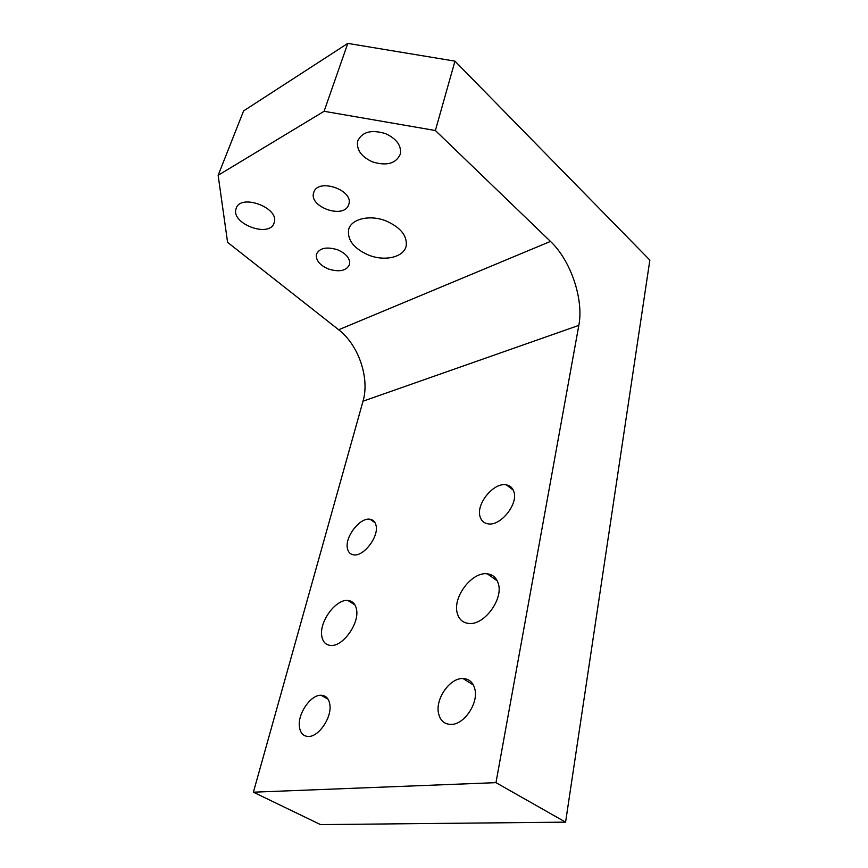 <?xml version="1.0" encoding="UTF-8"?>
<svg xmlns="http://www.w3.org/2000/svg" width="868" height="868" viewBox="0 0 868 868"><rect width="100%" height="100%" fill="white"/><g stroke="black" fill="none" stroke-linecap="round" stroke-linejoin="round"><path stroke-width="1.3" d="M337.457 249.734C326.433 246.469 319.424 247.998 316.419 254.335C315.724 260.335 319.782 265.25 328.614 269.08C339.594 272.357 346.592 270.783 349.609 264.36C350.281 258.469 346.234 253.597 337.457 249.734M435.378 130.515L324.089 111.299L347.797 43.4L454.962 61.14L435.378 130.515L550.475 241.412C570.829 260.552 583.914 299.351 578.826 325.381L363.019 401.19L253.391 792.191L495.975 782.654L578.826 325.381M454.962 61.14L649.861 260.107L565.578 822.148L495.975 782.654M565.578 822.148L320.52 824.6L253.391 792.191M347.374 548.207C348.133 552.167 350.249 554.381 353.732 554.858C363.703 556.67 378.98 536.608 376.061 525.509C375.236 521.831 373.207 519.737 369.985 519.238C360.068 517.252 344.846 536.793 347.374 548.207M480.145 516.927C481.393 520.865 483.997 523.165 487.946 523.827C500.576 526.54 518.804 503.614 513.737 491.321C512.446 487.718 510.015 485.57 506.424 484.886C493.849 481.881 475.577 504.21 480.145 516.927M299.406 726.766C300.295 733.113 303.333 736.346 308.52 736.465C318.968 736.813 332.108 717.066 329.84 704.49C328.831 698.523 325.912 695.442 321.062 695.246C310.701 694.682 297.518 713.843 299.406 726.766M498.21 583.318C496.377 577.665 492.731 574.507 487.284 573.835C471.986 571.48 452.402 597.227 457.273 613.253C459.009 619.492 462.915 622.888 468.991 623.452C484.387 625.351 503.776 598.725 498.21 583.318M321.757 635.94C322.722 641.886 325.739 645.065 330.816 645.456C342.903 646.747 359.612 623.3 356.509 609.423C355.424 603.922 352.549 600.938 347.894 600.482C335.905 598.92 319.185 621.607 321.757 635.94M474.731 688.628C472.876 682.172 468.97 678.809 463.013 678.537C449.819 677.724 434.868 699.304 438.633 713.756C440.391 720.722 444.503 724.27 450.991 724.422C464.261 724.856 478.995 702.603 474.731 688.628M385.978 220.895C369.594 214.298 350.726 219.04 348.567 229.857C347.363 240.349 354.133 248.801 368.878 255.203C385.066 261.659 404.108 257.123 406.202 245.839C407.287 235.695 400.549 227.373 385.978 220.895M550.475 241.412L338.672 329.753C358.582 344.976 369.876 378.133 363.019 401.19M385.425 133.585C371.07 129.321 361.793 131.914 357.594 141.365C356.477 150.023 361.479 156.88 372.622 161.936C386.954 166.211 396.22 163.531 400.419 153.886C401.461 145.444 396.459 138.685 385.425 133.585M274.038 223.065L274.212 222.533C279.691 207.626 239.915 193.108 236.096 208.689L236.074 208.754C230.617 223.662 269.449 238.212 274.038 223.065M347.797 43.4L243.593 110.92L218.139 175.303L227.59 242.346L338.672 329.753M324.089 111.299L218.139 175.303M348.448 205.315L348.893 204.056C353.536 190.027 318.437 177.951 313.89 192.056L313.608 192.902C308.954 206.909 343.261 219.083 348.448 205.315M316.657 253.608L316.419 254.335M375.063 522.72L369.985 519.238M513.281 490.17L506.424 484.886M328.039 699.152L321.062 695.246M497.255 580.855L487.284 573.835M354.936 604.898L347.894 600.482M473.353 684.982L463.013 678.537M348.99 228.501L348.567 229.857M358.007 140.095L357.594 141.365M236.422 207.843L236.074 208.754M313.923 191.991L313.608 192.902"/></g></svg>
